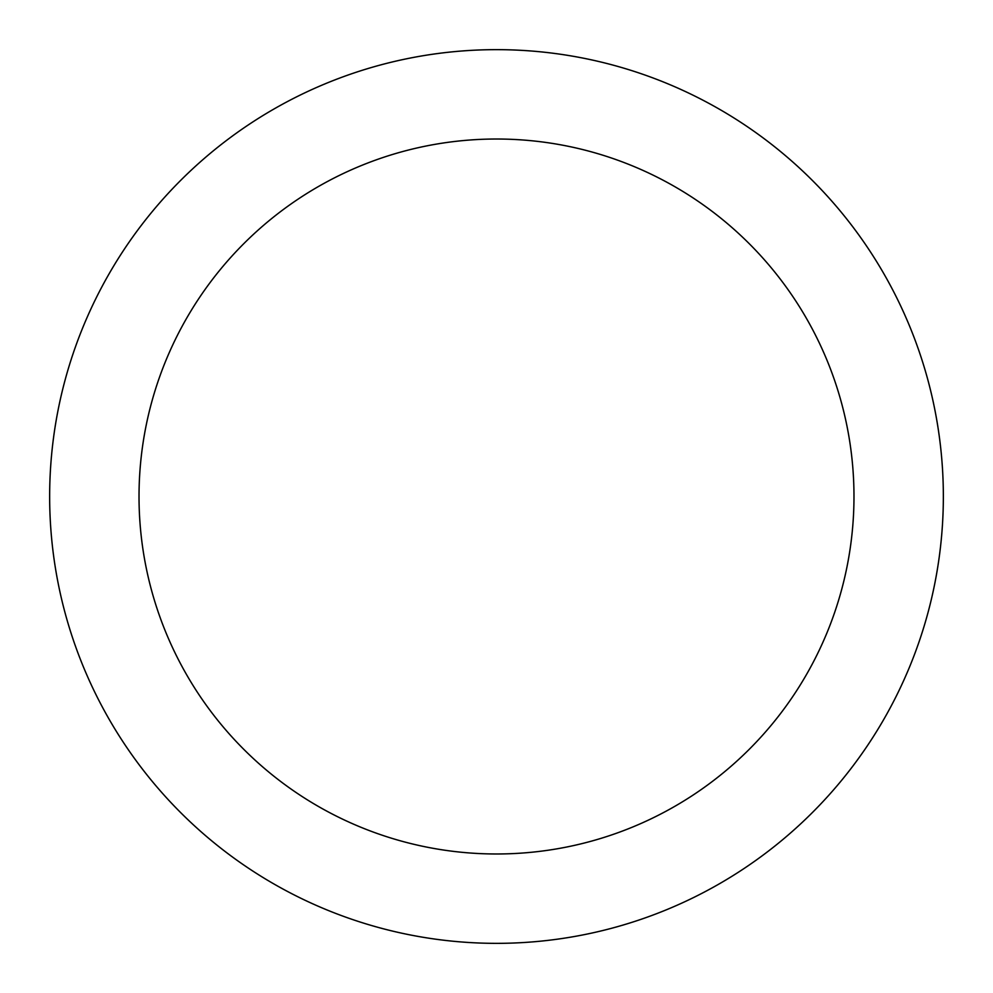 <?xml version="1.0" encoding="UTF-8"?>
<svg xmlns="http://www.w3.org/2000/svg" width="993" height="993" viewBox="0 0 993 993"><rect width="100%" height="100%" fill="white"/><g stroke="black" fill="none" stroke-linecap="round" stroke-linejoin="round"><path stroke-width="1.49" d="M496.5 49.65A446.85 446.85 0 0 1 943.35 496.5A446.85 446.85 0 0 1 496.5 943.35A446.85 446.85 0 0 1 49.65 496.5A446.85 446.85 0 0 1 496.5 49.65M496.5 853.98A357.48 357.48 0 0 1 139.02 496.5A357.48 357.48 0 0 1 496.5 139.02A357.48 357.48 0 0 1 853.98 496.5A357.48 357.48 0 0 1 496.5 853.98"/></g></svg>

